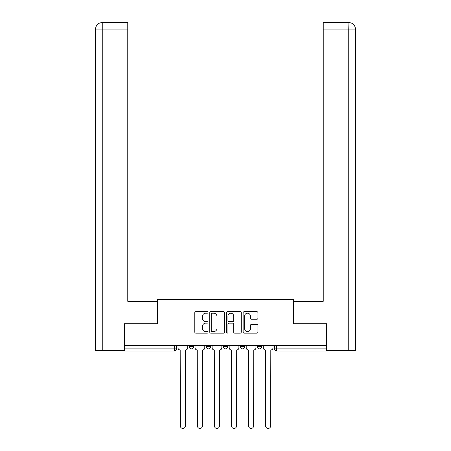 <?xml version="1.0" encoding="UTF-8"?>
<svg xmlns="http://www.w3.org/2000/svg" width="451" height="451" viewBox="0 0 451 451"><rect width="100%" height="100%" fill="white"/><g stroke="black" fill="none" stroke-linecap="round" stroke-linejoin="round"><path stroke-width="0.68" d="M208.007 312.43A0.75 0.75 0 0 0 207.257 311.68L195.858 311.68A1.071 1.071 0 0 0 194.787 312.752L194.787 332.066A1.071 1.071 0 0 0 195.858 333.142L207.257 333.142A0.75 0.75 0 0 0 208.007 332.393A0.75 0.75 0 0 0 207.257 331.637L205.786 331.637A3.433 3.433 0 0 1 202.347 328.204L202.347 326.597A3.433 3.433 0 0 1 205.786 323.164L207.257 323.164A0.75 0.75 0 0 0 208.007 322.409A0.75 0.75 0 0 0 207.257 321.659L205.786 321.659A3.433 3.433 0 0 1 202.347 318.226L202.347 316.619A3.433 3.433 0 0 1 205.786 313.18L207.257 313.18A0.75 0.75 0 0 0 208.007 312.43M240.366 346.678L240.366 345.477L240.366 346.678A2.187 2.187 0 0 0 242.553 348.865A2.187 2.187 0 0 1 240.366 346.678L244.741 346.678A2.187 2.187 0 0 1 242.553 348.865M206.259 346.678L206.259 345.477L206.259 346.678A2.187 2.187 0 0 0 208.447 348.865A2.187 2.187 0 0 1 206.259 346.678L210.634 346.678A2.187 2.187 0 0 1 208.447 348.865A2.187 2.187 0 0 0 210.634 346.678L210.634 345.477L210.634 346.678M256.861 319.246A1.071 1.071 0 0 0 257.933 318.175L257.933 312.752A1.071 1.071 0 0 0 256.861 311.68L244.2 311.68A1.071 1.071 0 0 0 243.123 312.752L243.123 332.066A1.071 1.071 0 0 0 244.2 333.142L256.861 333.142A1.071 1.071 0 0 0 257.933 332.066L257.933 325.521A1.071 1.071 0 0 0 256.861 324.449L251.438 324.449A1.071 1.071 0 0 0 250.367 325.521L250.367 328.768A2.869 2.869 0 0 1 247.498 331.637A2.869 2.869 0 0 1 244.628 328.768L244.628 316.055A2.869 2.869 0 0 1 247.498 313.18A2.869 2.869 0 0 1 250.367 316.055L250.367 318.175A1.071 1.071 0 0 0 251.438 319.246L256.861 319.246M102.242 350.506L95.522 350.506L95.522 29.106C95.911 25.126 98.098 22.939 102.073 22.55L127.768 22.55L127.768 29.106L102.242 29.106L102.242 350.506L124.487 350.506L124.487 323.722L157.393 323.722L157.393 299.346L293.607 299.346L293.607 323.722L326.18 323.722L326.18 345.477L124.82 345.477L124.82 348.865L176.527 348.865L176.527 345.477L176.527 348.865A2.187 2.187 0 0 1 174.34 351.053L124.82 351.053L124.82 348.865M124.82 323.722L124.82 345.477M224.559 312.752A1.071 1.071 0 0 0 223.487 311.68L210.826 311.68A1.071 1.071 0 0 0 209.754 312.752L209.754 332.066A1.071 1.071 0 0 0 210.826 333.142L223.487 333.142A1.071 1.071 0 0 0 224.559 332.066L224.559 312.752M227.513 311.68L240.174 311.68A1.071 1.071 0 0 1 241.246 312.752L241.246 332.066A1.071 1.071 0 0 1 240.174 333.142L234.757 333.142A1.071 1.071 0 0 1 233.68 332.066L233.68 324.235A1.071 1.071 0 0 0 232.609 323.164L229.012 323.164A1.071 1.071 0 0 0 227.941 324.235L227.941 332.393A0.75 0.75 0 0 1 227.191 333.142A0.75 0.75 0 0 1 226.441 332.393L226.441 312.752A1.071 1.071 0 0 1 227.513 311.68M274.473 345.477L274.473 348.865L326.18 348.865L326.18 351.053L276.66 351.053A2.187 2.187 0 0 1 274.473 348.865L274.473 345.477M326.18 345.477L326.18 348.865M261.794 345.477L261.794 346.678A2.187 2.187 0 0 1 259.607 348.865A2.187 2.187 0 0 1 257.42 346.678A2.187 2.187 0 0 0 259.607 348.865A2.187 2.187 0 0 0 261.794 346.678L261.794 345.477M257.42 345.477L257.42 346.678L261.794 346.678M244.741 345.477L244.741 346.678M227.687 345.477L227.687 346.678A2.187 2.187 0 0 1 225.5 348.865A2.187 2.187 0 0 1 223.313 346.678A2.187 2.187 0 0 0 225.5 348.865M223.313 345.477L223.313 346.678L227.687 346.678M193.58 345.477L193.58 346.678A2.187 2.187 0 0 1 191.393 348.865A2.187 2.187 0 0 1 189.206 346.678A2.187 2.187 0 0 0 191.393 348.865A2.187 2.187 0 0 0 193.58 346.678L193.58 345.477M189.206 345.477L189.206 346.678L193.58 346.678M174.34 345.477L174.34 351.053A2.187 2.187 0 0 0 176.527 348.865M212.004 313.18A0.75 0.75 0 0 0 211.254 313.935L211.254 330.887A0.75 0.75 0 0 0 212.004 331.637L213.56 331.637A3.433 3.433 0 0 0 216.999 328.204L216.999 316.619A3.433 3.433 0 0 0 213.56 313.18L212.004 313.18M233.68 316.106A2.869 2.869 0 0 0 230.811 313.236A2.869 2.869 0 0 0 227.941 316.106L227.941 320.588A1.071 1.071 0 0 0 229.012 321.659L232.609 321.659A1.071 1.071 0 0 0 233.68 320.588L233.68 316.106M177.998 345.477L177.998 347.772A2.187 2.187 0 0 0 180.186 349.959L180.349 425.936A2.514 2.514 0 0 0 182.864 428.45A2.514 2.514 0 0 0 185.378 425.936L185.541 349.959A2.187 2.187 0 0 0 187.729 347.772L187.729 345.477M195.058 345.477L195.058 347.772A2.187 2.187 0 0 0 197.239 349.959L197.403 425.936A2.514 2.514 0 0 0 199.917 428.45A2.514 2.514 0 0 0 202.431 425.936L202.6 349.959A2.187 2.187 0 0 0 204.782 347.772L204.782 345.477M212.111 345.477L212.111 347.772A2.187 2.187 0 0 0 214.293 349.959L214.456 425.936A2.514 2.514 0 0 0 216.97 428.45A2.514 2.514 0 0 0 219.485 425.936L219.654 349.959A2.187 2.187 0 0 0 221.836 347.772L221.836 345.477M157.286 323.722L157.286 301.313L127.768 301.313L127.768 29.106M102.242 22.55L102.242 29.106L95.522 29.106L95.522 284.914L95.522 29.106C95.905 25.132 98.093 22.945 102.078 22.55M293.714 323.722L293.714 301.313L323.232 301.313L323.232 22.55L348.922 22.55L348.758 29.106L323.232 29.106M355.478 284.914L355.478 29.106L355.478 350.506L326.513 350.506L326.513 323.722L326.18 323.722M348.758 350.506L348.758 29.106L355.478 29.106C355.089 25.126 352.902 22.939 348.927 22.55M229.164 345.477L229.164 347.772A2.187 2.187 0 0 0 231.346 349.959L231.515 425.936A2.514 2.514 0 0 0 234.03 428.45A2.514 2.514 0 0 0 236.544 425.936L236.707 349.959A2.187 2.187 0 0 0 238.889 347.772L238.889 345.477M246.218 345.477L246.218 347.772A2.187 2.187 0 0 0 248.4 349.959L248.569 425.936A2.514 2.514 0 0 0 251.083 428.45A2.514 2.514 0 0 0 253.597 425.936L253.761 349.959A2.187 2.187 0 0 0 255.942 347.772L255.942 345.477M263.271 345.477L263.271 347.772A2.187 2.187 0 0 0 265.459 349.959L265.622 425.936A2.514 2.514 0 0 0 268.136 428.45A2.514 2.514 0 0 0 270.651 425.936L270.814 349.959A2.187 2.187 0 0 0 273.002 347.772L273.002 345.477M276.66 345.477L276.66 351.053M95.522 29.106L95.522 284.914"/></g></svg>
